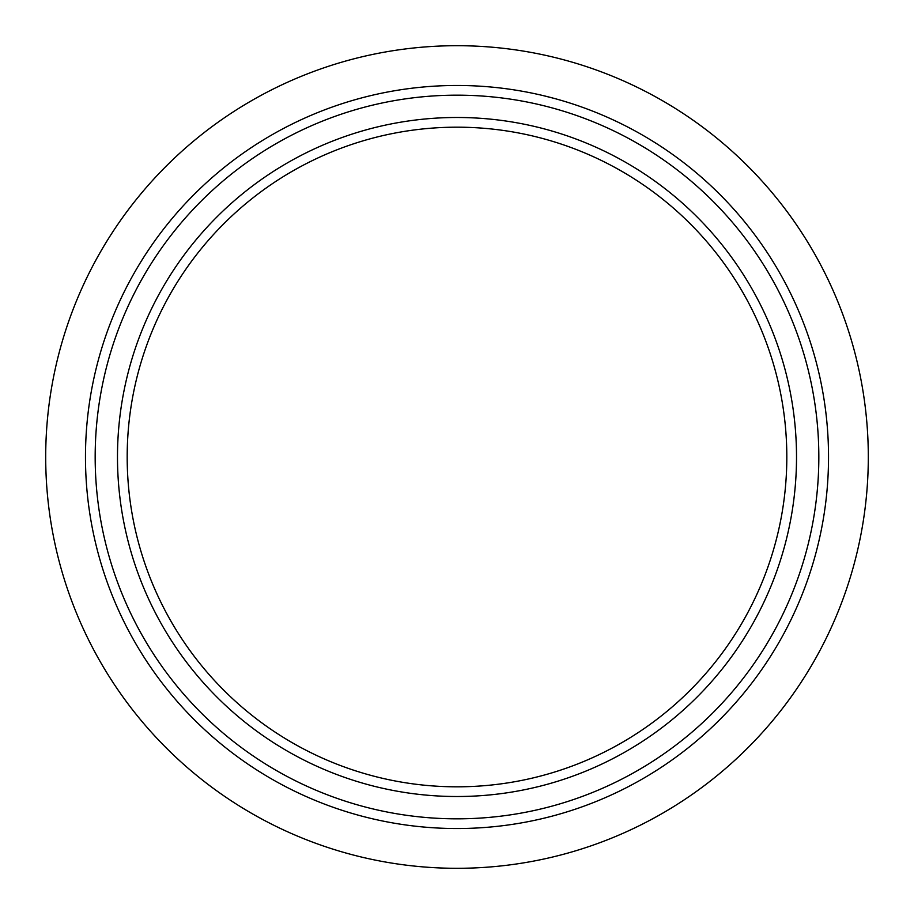 <?xml version="1.0" encoding="UTF-8"?>
<svg xmlns="http://www.w3.org/2000/svg" width="914" height="914" viewBox="0 0 914 914"><rect width="100%" height="100%" fill="white"/><g stroke="black" fill="none" stroke-linecap="round" stroke-linejoin="round"><path stroke-width="1.37" d="M796.517 457A339.517 339.517 0 0 1 457 796.517A339.517 339.517 0 0 1 117.483 457A339.517 339.517 0 0 1 457 117.483A339.517 339.517 0 0 1 796.517 457M127.183 457A329.817 329.817 0 0 0 457 786.817A329.817 329.817 0 0 0 786.817 457A329.817 329.817 0 0 0 457 127.183A329.817 329.817 0 0 0 127.183 457L127.183 457M818.83 457A361.83 361.83 0 0 0 457 95.17A361.83 361.83 0 0 0 95.17 457A361.83 361.83 0 0 0 457 818.83A361.83 361.83 0 0 0 818.83 457M85.47 457A371.53 371.53 0 0 1 457 85.47A371.53 371.53 0 0 1 828.53 457A371.53 371.53 0 0 1 457 828.53A371.53 371.53 0 0 1 85.47 457M544.31 95.879L554.01 98.358M868.3 457A411.3 411.3 0 0 0 457 45.7A411.3 411.3 0 0 0 45.7 457A411.3 411.3 0 0 0 457 868.3A411.3 411.3 0 0 0 868.3 457M127.195 455.023L127.309 448.111M127.377 445.815L127.526 441.976"/></g></svg>
